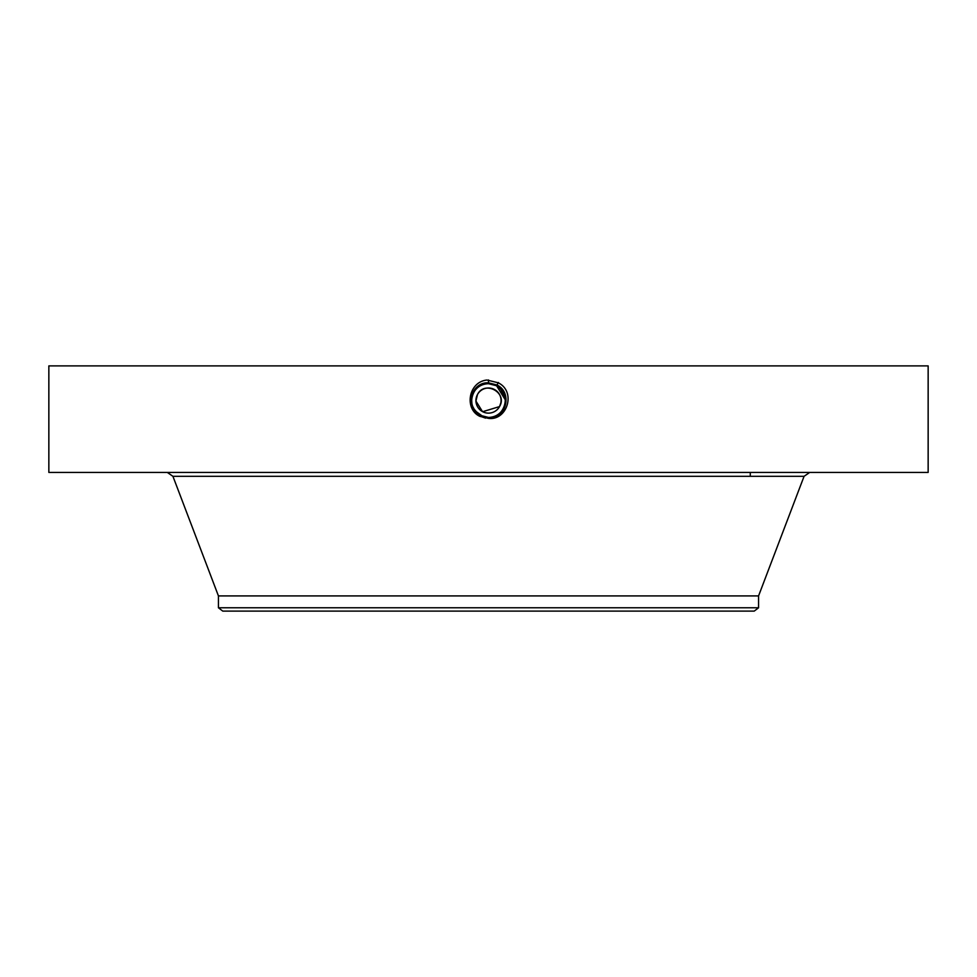 <?xml version="1.0" encoding="UTF-8"?>
<svg xmlns="http://www.w3.org/2000/svg" width="977" height="977" viewBox="0 0 977 977"><rect width="100%" height="100%" fill="white"/><g stroke="black" fill="none" stroke-linecap="round" stroke-linejoin="round"><path stroke-width="1.47" d="M48.85 472.416L928.15 472.416L928.15 365.899L48.85 365.899L48.85 472.416M488.463 418.364L488.5 418.364C507.136 420.892 516.491 391.594 498.209 382.789L486.973 380.029C468.301 381.848 464.075 409.119 479.878 416.361L488.463 418.364L479.976 416.178L485.581 418.119M475.127 410.877L480.403 415.384L488.5 417.46C505.097 418.486 512.131 393.12 496.621 385.695L488.5 383.619C471.842 382.593 464.796 408.044 480.354 415.494L488.5 417.582C505.207 418.608 512.29 393.084 496.682 385.61L488.5 383.509C471.732 382.471 464.637 408.093 480.293 415.591L488.5 417.692C505.329 418.73 512.437 393.023 496.731 385.5L488.5 383.399C471.635 382.349 464.478 408.142 480.244 415.689L488.5 417.802C505.439 418.852 512.595 392.974 496.78 385.402L488.5 383.277C471.195 382.288 464.576 408.362 480.183 415.787L488.5 417.912C505.866 418.913 512.51 392.754 496.841 385.304L488.5 383.167C471.085 382.166 464.417 408.41 480.134 415.884L488.5 418.034C505.976 419.035 512.656 392.705 496.89 385.207L488.5 383.057C470.975 382.044 464.258 408.459 480.086 415.982L488.5 418.144C506.086 419.145 512.815 392.656 496.951 385.109L488.5 382.947C470.853 381.934 464.112 408.508 480.025 416.08L488.5 418.254C506.196 419.267 512.974 392.595 497 385.011L488.5 382.825C470.743 381.812 463.953 408.569 479.976 416.178L479.878 416.361M475.946 401.022L477.472 394.549L476.117 398.433M475.982 401.596L476.08 402.414M477.521 394.464A12.567 12.567 0 0 0 477.472 394.549C484.568 379.955 507.979 392.742 499.528 406.591L500.883 402.707M501.018 399.544L500.908 398.653M499.528 406.591A12.567 12.567 0 0 1 482.479 411.598A12.567 12.567 0 0 1 477.472 394.549A12.567 12.567 0 0 1 494.521 389.542A12.567 12.567 0 0 1 499.528 406.591L482.662 411.696M494.509 411.598A12.567 12.567 0 0 1 482.491 411.598L475.946 401.095M488.5 382.837C470.743 381.812 463.953 408.557 479.976 416.178L488.5 418.254C506.196 419.267 512.974 392.607 497 385.011L488.5 382.947C470.865 381.934 464.112 408.508 480.025 416.08L488.5 418.144C506.086 419.145 512.815 392.656 496.951 385.109L488.5 383.057C470.963 382.056 464.258 408.459 480.086 415.982L488.5 418.022C505.976 419.035 512.656 392.705 496.89 385.207L488.5 383.167C471.085 382.166 464.417 408.41 480.134 415.884L488.5 417.912C505.854 418.913 512.51 392.754 496.841 385.304L488.5 383.277C471.195 382.288 464.576 408.362 480.183 415.787L488.5 417.802C505.427 418.852 512.595 392.986 496.792 385.402L488.5 383.387C471.622 382.349 464.478 408.142 480.244 415.689L488.5 417.692C505.317 418.73 512.437 393.035 496.731 385.5L488.5 383.509C471.744 382.471 464.637 408.081 480.293 415.579L480.342 415.481C464.796 408.032 471.854 382.581 488.5 383.619L496.682 385.597L498.368 382.495M218.433 607.779L758.567 607.779L754.232 611.101L222.768 611.101L218.433 607.779L218.433 595.909L758.567 595.909L804.071 476.312L809.713 472.416M499.919 388.138L496.585 385.756L488.5 383.692A16.878 16.878 0 0 1 491.578 383.973L496.585 385.756A16.878 16.878 0 0 1 503.253 392.375M504.401 394.916A16.878 16.878 0 0 1 503.314 408.667C507.381 399.3 505.133 391.667 496.585 385.756L491.7 383.998M476.532 412.465L480.415 415.384A16.878 16.878 0 0 1 475.042 410.755L482.907 416.495M472.599 406.249A16.878 16.878 0 0 1 473.686 392.473L473.686 392.473C477.008 386.855 481.942 383.924 488.5 383.692C481.942 383.937 477.008 386.855 473.686 392.473C476.996 386.868 481.942 383.937 488.5 383.692C481.93 383.937 476.996 386.868 473.686 392.473C470.938 397.871 470.938 403.281 473.698 408.691A16.878 16.878 0 0 0 475.03 410.743L480.403 415.396L488.5 417.472C505.097 418.498 512.131 393.133 496.621 385.707L488.5 383.692M504.572 405.724L505.378 400.533M483.81 416.788L479.683 414.956L483.835 416.788M485.044 417.094L488.647 417.448M503.741 407.824L504.608 405.614M505.048 403.904L505.378 400.069M505.341 399.41L500.48 388.687M499.552 387.82L496.585 385.756C505.133 391.667 507.381 399.312 503.314 408.667C499.992 414.285 495.058 417.216 488.5 417.448C495.058 417.216 499.992 414.285 503.314 408.667C499.992 414.285 495.058 417.203 488.5 417.448L488.5 417.582C505.207 418.608 512.29 393.072 496.682 385.597L490.747 383.839M496.597 385.756L500.114 388.321L496.597 385.756L505.365 399.984M473.698 408.691L478.73 414.333M473.222 407.751L473.735 408.74M488.5 417.448L480.415 415.384L482.809 416.458M505.219 398.25L501.384 389.664M475.03 410.743L472.636 406.322M471.928 403.77L471.647 399.715M480.415 415.384L488.5 417.582L488.5 418.364M488.5 382.825L488.5 379.968M218.433 595.909L172.929 476.312L804.071 476.312M750.275 476.312L750.275 472.416M172.929 476.312L167.287 472.416M758.567 607.779L758.567 595.909"/></g></svg>
